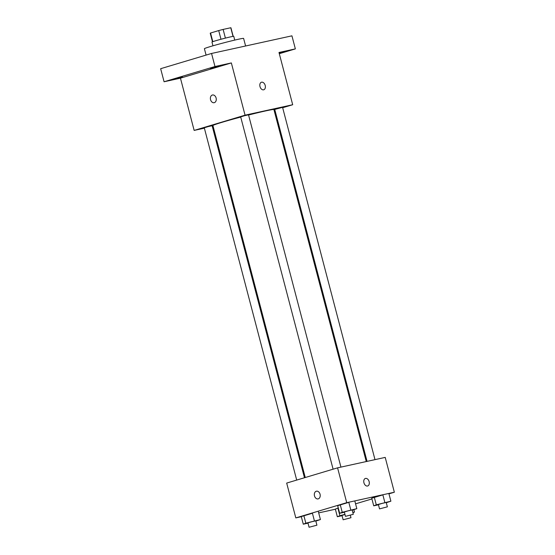 <?xml version="1.0" encoding="UTF-8"?>
<svg xmlns="http://www.w3.org/2000/svg" width="555" height="555" viewBox="0 0 555 555"><rect width="100%" height="100%" fill="white"/><g stroke="black" fill="none" stroke-linecap="round" stroke-linejoin="round"><path stroke-width="0.83" d="M212.815 41.667L210.546 33.023A10.705 0.402 165.3 0 0 210.227 33.21L212.482 41.791M210.546 33.023L218.705 30.574A10.705 0.402 165.3 0 1 223.124 29.422L230.762 27.75A10.705 0.402 165.3 0 1 230.929 27.778L233.183 36.359M233.024 36.38L230.762 27.75M225.406 38.115L223.124 29.422M212.953 45.801L211.975 42.055A11.26 0.423 -14.7 0 1 218.816 39.856A11.26 0.423 -14.7 0 1 230.818 36.817A11.26 0.423 -14.7 0 1 233.759 36.339L234.737 40.085M220.987 39.266L218.705 30.574M245.601 45.989L243.61 38.413A20.271 0.756 165.3 0 0 223.818 42.825A20.271 0.756 165.3 0 0 204.4 48.694L206.078 55.098M204.379 128.17L194.153 130.411L180.451 78.165L164.079 81.758L160.652 68.695L211.552 53.46L291.93 35.832L295.357 48.889L279.304 53.696M164.079 81.758L214.979 66.524L211.552 53.46M214.979 66.524L231.352 62.93L245.06 115.176L292.693 104.728L278.985 52.482L295.357 48.889M261.46 82.23A3.94 2.664 -106.7 0 1 265.2 85.435A3.94 2.664 -106.7 0 1 263.722 89.785A3.94 2.664 -106.7 0 1 260.045 86.767A3.94 2.664 -106.7 0 1 261.467 82.23A3.94 2.664 -106.7 0 1 265.2 85.435A3.94 2.664 -106.7 0 1 263.722 89.785M279.103 52.919L285.561 51.407L279.193 53.266M213.106 126.256L212.301 126.429M182.345 76.881L173.875 79.24L182.345 76.881M218.746 65.99L210.276 68.341L218.746 65.99M180.451 78.165L231.352 62.93M366.265 461.552L273.92 109.571A31.531 1.179 165.3 0 0 248.564 115.024M240.717 117.07A31.531 1.179 165.3 0 0 212.926 125.569L305.257 477.515M194.153 130.411L245.06 115.176M292.693 104.728L282.668 107.725M274.898 110.056L274.115 110.292M304.473 477.751L212.121 125.721L208.16 126.602L204.275 127.782L296.703 480.075M374.993 459.637L282.571 107.358L274.732 109.418L367.063 461.378M340.936 467.109L248.515 114.83L244.554 115.711L240.676 116.89L333.097 469.183M214.175 102.696A3.94 2.9 77.6 0 1 210.518 99.574A3.94 2.9 77.6 0 1 212.329 95.037A3.94 2.9 77.6 0 1 212.482 94.995A3.94 2.9 77.6 0 1 216.159 98.228A3.94 2.9 77.6 0 1 214.168 102.696A3.94 2.9 77.6 0 1 210.518 99.574A3.94 2.9 77.6 0 1 212.329 95.037A3.94 2.9 77.6 0 1 212.482 94.995M301.316 516.698L295.815 517.905L286.678 483.079L337.579 467.844L385.212 457.396L394.348 492.229L388.958 493.839M295.815 517.905L346.722 502.677L337.579 467.844M346.722 502.677L394.348 492.229M365.405 478.438A3.94 2.664 -106.7 0 1 369.137 481.643A3.94 2.664 -106.7 0 1 367.667 485.986A3.94 2.664 -106.7 0 1 363.983 482.975A3.94 2.664 -106.7 0 1 365.405 478.438A3.94 2.664 -106.7 0 1 369.144 481.643A3.94 2.664 -106.7 0 1 367.667 485.986M308.004 523.157L303.28 524.191L301.282 516.573L312.416 513.243L303.842 515.567L305.84 523.185L320.429 519.542L315.844 521.096M378.454 504.793L373.73 505.834L371.732 498.21L382.867 494.88L374.292 497.204L376.29 504.828L390.887 501.179L386.294 502.733M335.373 509.233L318.688 512.889M371.926 498.938L355.561 503.836M344.398 512.265L339.674 513.299L337.676 505.681L348.811 502.351L340.236 504.675L342.234 512.293L356.83 508.651L352.238 510.205M342.06 515.685L337.336 516.726L335.338 509.101L338.286 507.991L337.898 508.096L339.896 515.72L344.946 514.346M318.119 498.903A3.94 2.9 77.6 0 1 314.463 495.781A3.94 2.9 77.6 0 1 316.274 491.244A3.94 2.9 77.6 0 1 316.426 491.203A3.94 2.9 77.6 0 1 320.103 494.429A3.94 2.9 77.6 0 1 318.112 498.903A3.94 2.9 77.6 0 1 314.456 495.781A3.94 2.9 77.6 0 1 316.267 491.244A3.94 2.9 77.6 0 1 316.426 491.203M337.336 516.726L339.896 515.72M352.827 512.438L354.485 512.071L352.897 512.695M344.981 514.492L341.991 515.428L343.129 519.778L350.975 517.725L343.129 519.778M354.485 512.071L353.882 509.761M335.338 509.101L337.898 508.096M303.28 524.191L305.84 523.185M316.919 525.19L315.774 520.84L311.813 521.721L307.935 522.893L309.073 527.25L316.919 525.19L309.073 527.25M314.414 520.861L312.416 513.243M320.429 519.542L318.431 511.925M301.282 516.573L303.842 515.567M373.73 505.834L376.29 504.828M387.369 506.833L386.231 502.476L382.27 503.357L378.385 504.537L379.53 508.886L387.369 506.833L379.53 508.886M384.865 502.497L382.867 494.88M390.887 501.179L388.882 493.562M371.732 498.21L374.292 497.204M339.674 513.299L342.234 512.293M353.313 514.298L352.175 509.948L348.214 510.829L344.329 512.001L345.474 516.358L353.313 514.298L345.474 516.358M350.809 509.969L348.811 502.351M356.83 508.651L354.825 501.033M337.676 505.681L340.236 504.675M350.975 517.725L350.323 515.241"/></g></svg>
